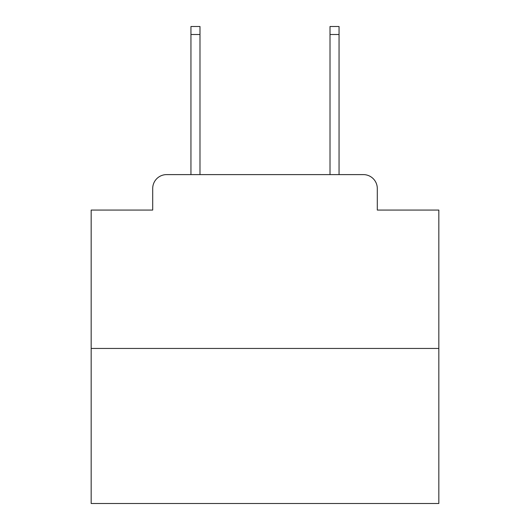 <?xml version="1.0" encoding="UTF-8"?>
<svg xmlns="http://www.w3.org/2000/svg" width="530" height="530" viewBox="0 0 530 530"><rect width="100%" height="100%" fill="white"/><g stroke="black" fill="none" stroke-linecap="round" stroke-linejoin="round"><path stroke-width="0.79" d="M152.706 188.514L152.706 210.065L152.706 188.514A13.906 13.906 0 0 1 166.612 174.608L190.946 174.608L190.946 26.5L199.989 26.5L199.989 174.608L210.761 174.608M438.833 348.442L91.167 348.442L91.167 503.5L438.833 503.5L438.833 210.065L377.294 210.065L377.294 188.514A13.906 13.906 0 0 0 363.388 174.608L166.612 174.608M91.167 348.442L91.167 210.065L152.706 210.065M319.239 174.608L330.011 174.608L330.011 26.5L339.054 26.5L339.054 174.608L363.388 174.608M377.294 210.065L377.294 188.514M190.946 34.496L199.989 34.496M339.054 34.496L330.011 34.496"/></g></svg>

